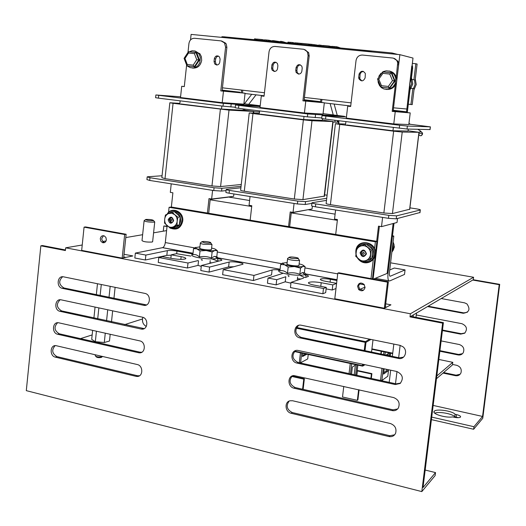 <?xml version="1.0" encoding="UTF-8"?>
<svg xmlns="http://www.w3.org/2000/svg" width="526" height="526" viewBox="0 0 526 526"><rect width="100%" height="100%" fill="white"/><g stroke="black" fill="none" stroke-linecap="round" stroke-linejoin="round"><path stroke-width="0.79" d="M409.294 88.96L411.641 83.825L410.569 78.302M239.902 92.675L239.955 92.208L222.196 90.117M249.594 200.531L228.356 196.974M320.906 99.335L320.551 102.379L320.63 101.702L304.173 99.762M289.662 226.772L291.338 212.109L291.246 212.892L308.19 209.683L335.101 214.154M411.773 66.158L406.466 112.511L406.545 111.814L393.238 110.25M373.519 279.063L387.143 273.415L393.132 223.53L387.557 269.983L388.431 269.634L393.994 223.3M222.15 90.538L239.955 92.208M210.209 199.387L228.337 197.145M210.17 199.795L251.711 206.501M321.925 99.453L321.583 102.465L304.041 100.939L304.12 100.236L320.63 101.702M291.246 212.892L337.35 220.335M410.287 87.645L407.295 112.577L393.093 111.459L393.178 110.736L406.545 111.814M372.763 276.216L373.499 275.67L379.391 226.298L373.105 278.984M169.839 102.813L161.844 177.663L165.019 178.63L173.074 103.293L169.845 102.761L179.879 103.366M173.074 103.293L229.007 110.105L253.834 111.453L243.209 110M243.328 108.908L243.176 110.269L221.512 109.053L181.023 103.984M165.019 178.63L211.965 185.948L220.585 186.566L241.27 184.495M301.687 353.091L300.563 362.808L299.307 362.532L300.431 352.821M302.562 355.596L305.685 353.945M300.563 362.808L307.717 358.923L308.236 354.491M306.928 354.208L302.443 356.589L302.825 353.334M383.296 368.608L381.856 380.528L380.522 380.239L381.955 368.325M383.618 354.55L383.947 351.802M383.737 372.724L386.156 371.014L386.367 369.265M388.03 355.471L388.254 353.617M381.856 380.528L387.793 376.208L388.576 369.739M390.246 355.931L390.581 353.176M385.288 352.078L384.953 354.826M389.687 352.992L389.352 355.747M387.688 369.548L387.478 371.297L383.579 374.071L384.21 368.805M386.071 355.063L389.325 352.913M387.478 371.297L386.156 371.014M349.047 373.591L350.244 363.492M354.222 374.722L355.359 365.162M356.648 375.248L357.858 365.123M351.651 363.788L350.447 373.901M356.812 364.893L355.609 375.025M351.526 374.131L352.367 367.049L356.043 364.728M372.099 51.969L362.309 50.174L224.148 36.813L221.893 36.728L221.821 37.385M254.426 39.746L254.531 38.839L255.636 38.944L255.531 39.851M256.833 39.2L255.636 38.944M254.051 39.706L254.485 39.213M318.657 45.953L318.763 45.026L320.196 45.164L320.084 46.091M323.451 45.709L320.196 45.164M309.025 45.026L309.124 44.125L311.524 44.322L317.145 45.091L317.441 45.834M309.978 45.118L310.084 44.197M317.572 45.216L318.717 45.453M336.39 47.669L336.495 46.735L331.702 46.367L331.604 47.208M337.672 47.794L337.758 47.031L336.495 46.735M295.112 43.678L295.211 42.81L294.994 43.665M300.642 44.21L300.74 43.342L295.211 42.81M301.753 43.487L300.74 43.342M323.372 46.413L323.477 45.479L328.967 46.012L328.862 46.939M330.164 47.064L330.249 46.308L328.967 46.012M292.436 43.421L292.535 42.501L287.959 42.146L287.867 42.974M293.83 43.553L293.916 42.803L292.535 42.501M308.604 44.98L308.716 44.059L301.766 43.388L301.661 44.309M309.012 45.019L309.11 44.151L308.716 44.059M272.396 41.482L272.494 40.568L273.875 40.699L273.776 41.613M279.832 41.679L273.875 40.699M279.773 42.192L279.832 41.659L280.437 41.718M280.371 42.251L280.476 41.337L281.607 41.449L281.502 42.363M282.929 42.501L283.014 41.751L281.607 41.449M264.486 40.712L264.585 39.825L266.636 40.002L268.858 40.219L268.76 41.127M270.219 41.271L270.305 40.528L268.858 40.219M264.585 39.825L264.124 40.68M256.747 39.969L256.846 39.062L262.066 39.562L261.968 40.469M263.447 40.614L263.526 39.871L262.066 39.562M194.712 50.91L200.018 53.922L201.373 56.683L201.688 60.372C200.485 65.954 197.355 68.505 192.312 68.032M187.71 65.96L194.982 66.769L199.413 60.063L196.744 52.534L189.406 51.758L192.108 50.739L195.238 51.075L197.23 52.265L199.111 54.224L200.347 57.452L199.755 62.864L197.848 65.75L195.573 67.249L193.384 67.986L190.261 67.637L186.98 65.842L187.276 64.501L184.968 58.445L184.08 58.36L186.855 65.526M186.414 64.481L185.191 61.266M185.921 55.552L187.427 53.251M200.255 60.181L198.789 59.971L194.35 66.69L195.573 67.249M196.744 52.534L197.23 52.265M196.54 52.554L195.705 52.475L194.423 53.645L196.75 59.727L193.16 65.152L187.276 64.501M187.065 65.875L194.35 66.69L193.16 65.152M195.909 52.455L198.789 59.971L196.75 59.727M188.591 51.719L188.532 53.021L194.423 53.645M350.717 106.002L324.312 102.886M264.111 95.785L245.037 93.529M239.054 38.253L254.058 39.641M286.486 42.77L287.873 42.908M340.848 48.03L392.074 52.981L397.807 54.461M392.074 52.981L391.969 53.895M219.75 62.311C219.289 64.1 218.224 64.987 216.561 64.974L214.753 63.968L214.043 61.463L214.338 58.721C215.377 55.723 217.074 55.105 219.414 56.88L220.105 59.096L219.75 62.311M229.777 196.796L229.717 197.368M241.598 90.071L241.296 92.806L222.09 91.024L226.877 47.379L226.226 43.836L224.51 42.915L225.588 47.143L220.788 90.906L222.09 91.024M230.894 197.552L230.999 196.652M241.296 92.806L242.493 92.918L242.788 90.209M242.493 92.918L245.07 93.22L243.86 104.155L222.215 102.655L180.503 97.54L181.707 86.29L184.31 86.54M171.233 183.837L170.319 192.378L172.89 192.786L171.358 207.027L169.083 207.323L375.393 241.809L374.565 248.765M186.631 64.941L184.304 86.599L181.707 86.29M208.69 213.26L210.275 198.815M217.139 64.968L216.068 64.159L215.358 61.66L215.653 58.925L216.541 56.953L218.349 56.032M233.892 193.949L233.629 196.323L211.636 199.032L208.993 198.604L207.408 213.05M220.788 90.906L245.07 93.22M180.582 96.797L155.874 94.969L223.34 103.346L260.153 106.114M260.199 105.739L243.9 103.747M223.465 91.222L222.215 102.655M187.979 52.416L188.946 43.448C189.616 40.048 191.49 38.326 194.581 38.28L221.058 40.89L224.51 42.915M221.637 40.982L225.536 43.112M147.175 177.038L146.905 179.57L149.7 180.444L213.766 190.543L221.571 191.089L226.068 190.596M212.589 190.353L211.636 199.032M155.867 95.002L155.584 97.698L158.431 98.145L223.031 106.153L235.273 107.238M241.066 186.316L221.88 188.308L214.075 187.756L149.982 177.729L147.195 176.868L147.878 176.749L162.047 175.756M179.793 104.135L180.148 100.841M221.512 109.053L221.847 106.009M413.436 88.631L415.067 84.416L414.468 79.906M277.57 68.485C277.163 70.451 276.038 71.437 274.197 71.437L272.06 70.063L271.548 68.084L271.916 64.803C273.29 61.746 275.131 61.312 277.439 63.521L277.886 65.678L277.57 68.485M301.839 71.319C301.345 73.167 300.208 74.081 298.439 74.061L296.151 72.489L295.757 70.431L296.079 67.604C297.473 64.225 299.393 63.777 301.845 66.263L302.22 68.012L301.839 71.319M309.183 210.025L309.242 209.499M321.583 102.465L324.325 102.794L323.023 114.057L304.423 112.978L260.002 107.528L261.297 95.923L264.065 96.173M250.047 196.5L249.061 205.291L251.796 205.732L250.172 220.184M324.325 102.794L302.917 100.841L304.041 100.939L309.183 55.907L308.644 52.554L307.532 52.324L305.777 50.18L303.64 49.273L275.052 46.439C271.764 46.472 269.759 48.247 269.042 51.752L264.059 96.251L261.297 95.923M308.644 52.554L303.949 49.332M274.69 71.444L273.25 70.247L272.738 68.268L273.106 65L274.125 63.094L276.005 62.272M298.893 74.074L297.289 72.667L296.894 70.609L297.216 67.788L298.222 65.691L300.254 64.803M312.391 206.179L312.063 208.993L293.048 212.386L290.227 211.932L288.557 226.588M260.1 106.594L235.523 104.976L307.73 113.951L344.576 116.364L323.069 113.636M305.77 101.183L304.423 112.978M307.532 52.324L308.078 55.69L302.917 100.841M272.738 68.268L271.548 68.084M273.106 65L271.916 64.803M226.173 189.603L225.891 192.181C225.542 192.444 226.614 192.779 229.112 193.2L297.414 203.97L305.212 204.489L311.905 203.391M294.073 203.444L293.048 212.386M235.523 105.016L235.214 107.784L238.508 108.31L307.394 116.857L321.761 117.975M324.608 194.83L327.093 195.212M326.738 198.289L305.54 201.622L297.742 201.096L229.421 190.399C226.923 189.985 225.851 189.649 226.2 189.393L240.901 187.775M259.239 114.326L259.62 110.927M322.491 118.692L322.293 120.355L303.666 119.573L304.021 116.437M389.233 71.036C393.159 71.838 395.605 74.258 396.571 78.302L396.663 81.214C395.296 87.119 391.725 89.854 385.952 89.413M381.37 87.638L381.343 87.204L389.779 88.144L394.973 80.965L391.785 72.818L383.27 71.917L383.309 71.562L386.183 70.826L389.819 71.207L392.212 72.516L394.303 74.633L395.736 78.15L395.026 83.95L392.804 87.04L390.253 88.638L387.623 89.407L383.993 88.999L381.37 87.638L379.542 85.567L378.26 82.681L377.918 79.794M378.825 76.296L381.028 73.219L378.825 76.296M395.703 81.07L394.526 80.886L389.352 88.079L390.253 88.638M391.785 72.818L392.212 72.516M381.343 87.204L380.89 86.685L381.455 85.692L378.792 79.15L377.563 79.038L380.817 86.928M394.973 80.965L391.653 72.851L391.048 72.792L389.786 74.067L392.468 80.636L388.287 86.455L381.455 85.692M380.909 87.138L389.352 88.079L388.287 86.455M391.206 72.766L394.526 80.886L392.468 80.636M382.711 71.911L382.941 73.338L389.786 74.067M337.758 47.031L340.841 48.103M331.669 46.636L330.249 46.308M295.066 43.06L293.916 42.803M286.473 42.843L283.014 41.751M272.448 40.989L270.305 40.528M264.197 40.015L263.526 39.871M406.881 109.02L413.002 58.07L399.872 54.665L393.527 107.817L406.881 109.02M190.517 39.923L191.109 34.407L399.872 54.665M351.085 102.859L304.442 97.415M264.453 92.74L222.445 87.835M409.609 209.499L418.946 132.296L402.219 132.039L393.639 131.178L383.868 212.997L392.442 213.563L409.747 209.223M418.946 132.296L408.071 130.757M345.621 124.044L335.404 123.695L339.75 124.419L393.639 131.178M408.275 129.074L408.038 131.046L392.961 130.757L346.89 124.991M335.397 123.768L326.146 203.352C325.693 203.674 327.113 204.114 330.413 204.66L383.868 212.997M411.233 79.788L412.64 68.091L412.174 64.961M407.295 112.577L410.214 112.919L408.82 124.544L393.777 123.939L346.312 118.113L347.712 106.134L350.671 106.383M335.588 209.992L334.529 219.072L337.442 219.539L335.7 234.458M410.214 112.919L392.186 111.394L393.093 111.459L398.642 64.928L398.603 63.107L397.702 62.896C397.051 60.089 395.355 58.458 392.606 58.024L362.46 55.052C358.949 55.079 356.806 56.9 356.036 60.523L350.664 106.482L347.712 106.134M398.603 63.107L397.906 61.148L393.494 58.182M361.868 80.899L359.85 78.828L360.08 74.192L361.244 72.161L363.374 71.385M397.518 218.487L397.038 222.485L381.508 226.64L378.496 226.16L376.688 241.302M388.431 269.634L387.517 270.331M346.456 116.904L322.037 115.588L399.615 125.247L407.38 126.056L430.399 126.858L408.873 124.11M395.23 111.749L393.777 123.939M397.702 62.896L396.137 78.223M395.315 85.12L392.186 111.394M373.499 275.67L372.796 275.959M360.08 74.192L359.087 74.021C361.007 70.537 363.091 70.366 365.346 73.522L365.129 77.848C363.367 81.517 361.277 81.786 358.857 78.67L358.693 77.401L359.685 77.572M358.693 77.401L359.087 74.021M311.951 202.983L311.648 205.62C311.234 205.922 312.49 206.317 315.403 206.803L388.464 218.329L396.229 218.823L419.991 212.524M382.612 217.409L381.508 226.64M322.03 115.641L321.702 118.495L325.541 119.106L407.019 129.041L430.071 129.574M409.912 207.855L416.171 208.809C419.294 209.315 420.668 209.716 420.294 210.005L396.584 215.857L388.819 215.358L315.738 203.91C312.819 203.424 311.57 203.036 311.984 202.747L326.495 200.36M345.497 125.142L345.904 121.631M392.961 130.757L393.349 127.516M411.22 88.361L412.851 88.539L410.931 104.496L408.301 104.194M412.358 63.396L415.829 63.745L413.909 79.742L412.358 79.577M412.851 88.539L414.14 88.743L412.226 104.628L410.931 104.496M412.391 79.689L413.909 79.742M415.192 79.985L417.111 64.054L415.829 63.745M324.154 196.402L332.833 121.565L311.99 120.73L303.37 119.856L294.317 199.032L302.93 199.624L324.457 196.119M332.833 121.565L322.326 120.073M259.338 113.425L249.232 112.919L252.967 113.537L303.37 119.856M303.666 119.573L260.548 114.175M249.225 112.978L240.645 190.103C240.257 190.386 241.473 190.76 244.301 191.227L294.317 199.032M211.307 243.742L211.978 244.445L211.478 249.502L210.9 249.745C208.217 250.461 198.21 248.91 199.795 248.029L200.321 243.249M215.759 249.482L217.442 250.784L216.784 256.754L214.233 256.471L211.452 258.036C207.579 256.471 203.555 256.109 199.38 256.958C197.335 254.965 195.166 254.183 192.884 254.61L193.535 248.62L195.619 247.358M169.201 219.789C169.602 218.126 170.555 217.521 172.055 217.981L173.363 220.506C172.962 222.156 172.022 222.768 170.536 222.334L169.201 219.789M168.958 213.365L171.529 211.906L174.441 211.728L180.234 216.83L180.76 221.038L179.353 224.924C177.63 227.258 175.408 228.238 172.686 227.863L170.339 228.258L164.559 223.123L164.684 219.125C164.48 221.781 165.296 223.984 167.136 225.739C169.076 227.344 171.154 227.712 173.37 226.831L170.339 228.258M168.156 219.73C170.417 216.061 172.258 216.377 173.665 220.683C171.397 224.346 169.563 224.03 168.156 219.73M361.112 252.828C361.98 250.527 363.4 250.133 365.366 251.658L365.938 253.663C365.11 255.925 363.709 256.34 361.75 254.913L361.112 252.828M360.073 252.782C362.71 248.864 364.84 249.232 366.464 253.88C363.821 257.799 361.691 257.431 360.073 252.782M358.64 246.898C360.626 244.59 363.124 243.637 366.149 244.044L366.155 244.044C369.285 244.689 371.52 246.549 372.862 249.62C373.999 252.776 373.651 255.675 371.816 258.319C369.811 260.804 367.233 261.83 364.084 261.389L362.44 261.968L355.747 256.353L356.779 247.667L364.518 244.544L371.257 250.146L370.205 258.884L362.44 261.968M391.857 252.164L393.349 249.955L394.217 247.286L394 244.557L393.086 241.94M393.796 236.049L392.416 236.47L388.07 272.632C387.55 278.353 388.096 281.121 389.713 280.95L404.507 274.427L405.053 269.91L390.285 276.216C389.477 276.288 389.207 274.907 389.47 272.06L391.962 251.316L393.31 247.595L392.889 243.577L393.796 236.049L392.488 235.832M298.998 265.117L298.656 265.643C296.276 266.518 285.171 264.69 287.032 263.73L286.959 264.091M298.807 259.417L299.261 260.357C297.538 260.699 294.882 260.587 291.292 260.008C288.577 259.482 287.327 258.989 287.551 258.529L287.65 258.45M295.494 257.392C297.828 257.845 298.735 258.253 298.209 258.608L292.015 258.384C289.951 257.99 289.004 257.622 289.168 257.273C290.102 256.852 292.213 256.892 295.494 257.392M303.489 265.485L305.08 266.649L304.363 272.823L302.213 272.619L299.813 274.329C295.862 272.718 291.752 272.356 287.479 273.237C285.092 271.127 282.58 270.272 279.937 270.66L280.647 264.466L282.666 263M298.985 265.492L298.992 265.124M152.645 241.579L151.988 242.052C146.747 242.243 143.427 241.756 142.007 240.586L144.098 220.907M154.256 221.433L154.743 221.933L154.111 222.123C149.101 222.235 145.761 221.775 144.078 220.736L144.177 220.657M153.125 220.65C149.318 220.736 146.78 220.387 145.498 219.605L146.031 219.421C150.186 219.368 152.691 219.743 153.553 220.539L153.125 220.65M360.29 283.08L358.568 285.828L359.626 289.136L363.361 290.326M357.588 286.236C358.942 282.679 361.132 282.114 364.17 284.533L365.031 287.61C363.795 291.042 361.671 291.687 358.653 289.55L357.588 286.236M103.556 235.701L101.794 238.429L101.827 239.494L102.905 241.658L104.628 242.519M100.282 238.679C100.801 236.305 102.11 235.372 104.214 235.872L105.89 237.41L106.364 239.803C105.851 242.144 104.562 243.084 102.485 242.624L100.768 241.092L100.282 238.679M452.564 416.914C445.68 418.157 431.471 413.758 434.233 411.299L434.325 411.2C436.455 408.564 452.485 410.931 455.062 414.271L456.469 414.587C459.553 415.369 460.907 416.204 460.52 417.079C459.474 417.828 457.291 417.881 453.984 417.236L452.564 416.914M290.944 283.192L285.243 281.798L285.822 276.735L276.722 279.694L276.13 284.862L285.243 281.798M201.261 266.38L198.039 265.38L198.506 261.093M211.978 244.445L203.483 244.248C201.175 243.808 200.11 243.387 200.288 242.992L200.406 242.9M208.342 241.861C210.334 242.243 211.11 242.591 210.663 242.9C209.427 243.229 207.303 243.163 204.285 242.703L201.852 241.756C202.826 241.329 204.989 241.362 208.342 241.861M95.206 355.675C96.291 356.898 98.592 357.259 102.123 356.746L102.616 356.457M95.771 356.345L96.021 356.641C96.843 357.575 98.592 357.844 101.255 357.456L102.478 356.575M308.473 283.021L308.519 282.633M97.474 283.738L96.337 294.724M95.055 307.079L93.924 317.96M92.635 330.354L91.702 339.388L95.337 341.696L104.293 342.518L109.487 341.019L110.19 334.273M111.499 321.794L112.649 310.833M113.951 298.393L115.115 287.327M101.288 284.513L100.137 295.513M98.855 307.888L97.718 318.789M96.429 331.202L95.337 341.696M104.293 342.518L105.272 333.175M106.574 320.715L107.718 309.781M109.014 297.361L110.171 286.322M436.462 378.727L452.459 364.926L452.781 362.329L436.804 375.978M80.498 338.626L92.162 334.924M124.583 324.647L142.467 318.973M438.842 359.455L452.781 362.329M359.087 389.851L357.884 399.97L357.358 400.358L358.62 389.746M343.767 386.432L342.518 396.985L357.358 400.358M292.108 376.037L304.363 378.779L303.134 389.358M381.094 354.024L381.554 351.302M304.363 378.779L303.765 379.128L302.588 389.233M291.68 376.419L303.765 379.128M380.85 353.972L381.179 351.23M370.889 378.358L371.415 373.953L357.358 370.909L357.858 370.587L371.895 373.624L371.317 378.45M357.358 370.909L356.838 375.294M371.895 373.624L371.415 373.953M202.168 259.627L202.069 260.534M288.919 275.729L288.813 276.669M82.234 244.998L65.684 247.818L65.408 250.54L40.844 245.813L26.3 390.647L421.813 491.593L435.153 475.55L435.515 472.598L425.179 470.047M435.515 472.598L423.016 487.523L443.392 322.629L442.622 323.148L410.01 316.876L410.859 316.369L443.392 322.629M85.613 226.93L126.135 234.267L124.662 234.511L84.068 227.147L85.613 226.93M124.662 234.511L122.183 258.128L123.656 257.825L126.135 234.267M338.823 272.777L388.385 281.752L387.478 282.153L337.797 273.145L338.823 272.777M387.478 282.153L384.348 308.229L385.262 307.763L388.385 281.752M40.844 245.813L42.468 245.55L65.467 249.975M292.272 375.906C288.629 380.712 289.596 384.591 295.178 387.544L392.961 409.826L397.623 408.985M62.633 276.742C58.347 280.95 58.787 284.697 63.948 287.978L146.544 304.929M60.128 299.754C56.032 303.989 56.532 307.71 61.614 310.912L144.203 328.605M295.402 350.684C291.47 355.497 292.364 359.429 298.078 362.48L396.111 383.855L400.575 383.112M57.636 322.714C53.731 326.962 54.277 330.65 59.28 333.786L139.982 352.177L141.856 352.223M55.164 345.615C51.43 349.869 52.028 353.538 56.953 356.608L137.47 375.742L139.502 375.768M289.175 401.055C285.796 405.848 286.834 409.675 292.292 412.535L389.819 435.719L394.651 434.798M298.558 325.39C294.323 330.183 295.125 334.168 300.964 337.337L399.267 357.812L403.501 357.167M458.258 417.683L454.753 416.743C452.419 413.712 438.487 411.253 434.759 413.193M455.062 414.271L454.753 416.743M431.721 417.111L473.952 426.711L473.63 429.262L431.405 419.63M433.161 405.428L482.552 416.441L473.952 426.711M410.01 316.876L410.385 313.766L473.591 277.261L473.282 279.733L499.7 284.356L499.213 284.684L482.552 416.441M499.213 284.684L472.743 280.056L410.859 316.369M167.018 226.548L163.829 225.989L163.277 231.184M441.229 298.544L464.55 302.831L466.924 303.89C470.527 309.196 469.304 312.326 463.248 313.279L427.546 306.579M452.518 364.439L456.765 365.32C460.513 366.675 461.9 369.226 460.934 372.954C459.809 375.156 457.988 376.064 455.47 375.689L443.017 373.072M416.27 314.969L461.953 323.707C466.812 325.969 467.713 329.138 464.655 333.221L460.651 334.128L442.412 330.571M441.136 340.914L459.356 344.537C463.432 346.108 464.714 348.856 463.209 352.782C461.986 354.563 460.27 355.28 458.061 354.938L439.861 351.243M84.068 227.147L81.675 250.389L122.183 258.128M337.797 273.145L334.792 298.761L384.348 308.229M392.061 410.582L294.054 388.214C287.459 387.037 287.242 375.768 293.817 375.538L393.639 397.571C398.642 399.635 400.22 403.113 398.373 408.005C396.874 410.214 394.77 411.069 392.061 410.582L392.961 409.826M143.591 305.284L62.357 288.347C56.039 287.301 57.262 275.269 63.534 276.827L145.084 293.436C151.705 294.81 150.173 306.967 143.591 305.284L145.031 304.863M141.06 329.033L60.023 311.333C53.803 310.268 54.849 298.439 61.042 299.82L142.322 317.165C148.832 318.243 147.99 330.229 141.487 329.105L142.5 328.553M395.223 384.539L296.96 363.078C289.688 361.816 290.556 349.277 297.841 350.395L396.801 371.494C402.771 374.433 403.876 378.437 400.135 383.487L395.223 384.539L396.111 383.855M138.535 352.716L57.682 334.266C51.666 333.188 52.37 321.754 58.399 322.734L139.798 340.887C146.031 341.959 145.643 353.406 139.397 352.834L138.535 352.716L139.982 352.177M136.017 376.34L55.355 357.141C49.536 356.056 49.924 345.01 55.763 345.602L137.279 364.538C143.25 365.609 143.269 376.537 137.299 376.465L136.017 376.34L137.47 375.742M388.911 436.541L291.161 413.272C285.125 412.147 284.145 402.015 289.944 400.786L292.607 400.753L390.489 423.568C395.079 425.37 396.782 428.605 395.605 433.26C394.23 435.988 391.995 437.08 388.911 436.541L389.819 435.719M398.386 358.423L299.853 337.876C292.226 336.568 293.758 323.405 301.332 325.252L399.977 345.339L402.89 346.713C408.373 350.71 404.75 360.086 398.386 358.423L399.267 357.812M421.813 491.593L442.622 323.148M386.584 307.079L385.374 306.849M125.799 257.392L123.741 256.997M439.927 350.664L458.626 354.458L462.518 353.65M442.478 330.045L461.217 333.694L464.945 332.978M443.615 372.553L456.049 375.17L460.079 374.275M428.171 306.211L463.807 312.885L467.344 312.273M473.282 279.733L472.743 280.056M499.7 284.356L482.763 418.275L473.63 429.262M163.829 225.989L167.058 226.187M124.031 254.275L132.868 255.945L123.656 257.825M385.729 303.837L390.95 304.83L385.262 307.763M166.584 230.618L153.579 232.834M142.631 234.701L125.786 237.574M106.068 240.934L102.754 241.5M65.684 247.818L410.385 313.766M473.591 277.261L390.575 262.822M375.268 278.339L388.826 280.785M326.113 288.873L332.208 290.017L335.996 288.511M303.581 278.096L291.036 282.383L290.444 287.577L322.859 293.745L325.679 292.62L326.284 287.4L314.515 285.191C309.873 284.237 307.92 283.343 308.663 282.501C310.827 281.647 315.008 281.719 321.202 282.725L332.807 284.882L336.594 283.422M297.427 278.727L300.905 279.01M282.541 273.487L268.023 278.057L267.438 283.205L276.13 284.862M217.909 258.608C220.92 259.206 222.202 259.785 221.748 260.331L201.353 265.518L209.604 267.07L229.152 262.053C232.367 261.08 244.807 263.072 242.841 264.256L223.195 269.628L222.63 274.69L253.381 280.536L271.534 274.907L272.093 269.983C273.698 269.601 276.268 269.621 279.812 270.055M201.353 265.518L200.8 270.542L209.052 272.106L228.613 266.899L233.939 266.735M209.966 262.757L212.254 262.796M190.793 256.063L176.46 253.69L171.22 254.821L181.128 256.662C184.738 257.378 186.263 258.075 185.717 258.746C183.429 259.64 179.037 259.588 172.554 258.582L162.521 256.701L158.773 257.51L158.247 262.454L187.453 268.004L198.039 265.38M193.029 253.289L162.501 247.674L135.346 253.105L134.834 258.003L145.347 260.002L166.827 255.366L171.18 255.189M288.899 275.913L287.893 275.729M202.148 259.805L201.129 259.614M288.195 266.984L284.513 264.769L294.481 266.577L288.195 266.984L287.479 273.237M287.176 262.467L282.357 263.263L284.513 264.769L280.647 264.466M305.08 266.649L303.088 266.36C304.225 265.867 303.647 265.236 301.365 264.466L299.143 263.861M294.481 266.577C298.492 266.912 301.313 266.86 302.93 266.412L300.53 268.082L294.481 266.577M300.53 268.082L299.813 274.329M405.053 269.91L394.362 268.036L389.727 269.923M391.962 251.316L392.889 243.577M394.217 247.286L394.191 246.352M364.518 244.544L366.155 244.044L372.862 249.62L371.816 258.319L364.077 261.389M371.816 258.319L370.205 258.884M372.862 249.62L371.257 250.146M370.521 254.591L370.521 254.577C370.764 251.711 369.817 249.317 367.674 247.411C365.412 245.655 362.999 245.248 360.428 246.175C357.943 247.286 356.477 249.258 356.049 252.079C355.806 254.939 356.746 257.319 358.87 259.233C361.119 260.988 363.532 261.415 366.103 260.501C368.608 259.397 370.08 257.424 370.521 254.591M364.531 255.61L363.584 255.643M177.025 225.306L173.37 226.831C175.526 225.779 176.789 223.931 177.163 221.288L177.025 225.306L179.353 224.924L172.686 227.863M177.906 217.179L177.163 221.282C177.367 218.612 176.545 216.403 174.691 214.654L177.906 217.179L180.234 216.83L179.353 224.924M172.094 212.05L174.691 214.654L171.667 213.181L168.451 213.589L172.094 212.05L174.441 211.728C177.137 212.294 179.07 213.997 180.234 216.83M168.451 213.589C166.308 214.654 165.052 216.502 164.684 219.125L165.427 215.035L168.451 213.589M171.884 222.439L171.535 222.406M365.064 287.13L359.843 289.359M372.447 278.865L376.925 241.342L375.393 241.809M373.309 259.272L371.008 278.609M376.925 241.342L171.358 207.027M162.501 247.674L162.619 247.647C163.994 246.99 164.888 245.294 165.302 242.565L167.11 225.713M168.544 212.379L169.083 207.323M305.034 274.677C307.73 275.328 308.821 275.913 308.289 276.439L305.442 277.458M291.036 282.383L323.47 288.485L326.284 287.4M336.601 283.343L325.232 281.239C321.511 280.483 319.926 279.779 320.498 279.122C322.182 278.464 325.489 278.53 330.42 279.326L336.936 280.522M135.346 253.105L145.866 255.084L167.334 250.639C169.793 250.277 173.001 250.422 176.979 251.073L192.95 254.012M158.773 257.51L187.999 263.007L198.217 260.567M223.195 269.628L253.959 275.414L272.093 269.983M268.023 278.057L276.722 279.694M145.347 260.002L145.866 255.084M332.807 284.882L332.208 290.017M323.47 288.485L322.859 293.745M253.959 275.414L253.381 280.536M209.604 267.07L209.052 272.106M187.999 263.007L187.453 268.004M171.22 254.821L170.845 258.259M217.442 250.784L214.891 250.468L212.116 252L211.452 258.036M199.38 256.958L200.044 250.909L196.875 248.837L193.535 248.62M212.116 252L206.185 250.527L200.044 250.909M199.926 246.839L195.264 247.647L196.875 248.837L206.185 250.527C210.124 250.863 213.03 250.843 214.891 250.468L215.482 250.291C216.403 249.876 215.982 249.357 214.24 248.739L211.583 248.035M413.147 316.81L413.383 314.896M400.148 345.372L398.655 357.68M396.979 371.534L395.499 383.724M415.974 317.356L416.5 313.062M393.829 344.083L392.343 356.365M390.673 370.186L389.201 382.349M253.381 111.44L253.19 113.11M229.007 110.105L220.585 186.566M220.381 109.217L211.965 185.948M392.679 353.61L371.869 349.297L392.679 353.61M392.731 353.176L371.921 348.863M362.467 366.103L294.415 351.526L362.467 366.109M371.54 352.032L373 339.842L371.527 352.032M364.742 364.649L362.545 366.122L362.427 365.636L294.79 351.158M296.546 327.481L365.478 341.604L369.66 339.165M370.962 339.428L365.997 342.341L364.998 350.671M363.367 364.354L363.216 365.636L362.427 365.636L362.605 364.189M364.235 350.513L365.208 342.334L296.217 328.178M365.478 341.604L365.997 342.341L365.208 342.334L365.478 341.604M224.063 37.609L224.148 36.813M367.753 50.904L367.674 51.541M362.309 50.174L362.21 51.009M311.412 45.256L311.524 44.322M314.706 45.571L314.804 44.697M317.066 45.801L317.145 45.091M332.037 47.248L332.143 46.341M334.115 47.452L334.22 46.518M297.407 43.901L297.512 42.968M288.248 43.014L288.347 42.119M290.227 43.204L290.332 42.29M266.636 40.002L266.531 40.916M338.685 123.807L338.448 122.269L337.186 121.414L338.836 121.118L338.922 123.814M193.384 67.986L190.261 67.637M199.755 62.864L197.848 65.75M199.111 54.224L200.347 57.452M192.108 50.739L195.238 51.075M188.617 51.679L195.876 52.449M184.968 58.445L188.532 53.021M226.877 47.379L225.588 47.143M215.653 58.925L214.338 58.721M215.358 61.66L214.043 61.463M231.157 104.161L230.848 106.962M223.34 103.346L223.031 106.153M158.72 95.403L158.431 98.145M221.88 188.308L221.571 191.089M214.075 187.756L213.766 190.543M149.982 177.729L149.7 180.444M309.183 55.907L308.078 55.69M297.216 67.788L296.079 67.604M296.894 70.609L295.757 70.431M315.528 114.767L315.199 117.66M344.306 116.785L344.352 116.358M307.73 113.951L307.394 116.857M238.824 105.483L238.508 108.31M305.54 201.622L305.212 204.489M297.742 201.096L297.414 203.97M229.421 190.399L229.112 193.2M142.875 317.316L142.467 319.157C142.257 322.484 143.539 324.904 146.3 326.429M379.542 85.567L378.135 82.089M387.623 89.407L383.993 88.999M395.026 83.95L392.804 87.04M394.303 74.633L395.73 78.118M386.183 70.826L389.819 71.207M382.744 71.865L391.18 72.759L394.5 80.886M378.792 79.15L382.941 73.338M368.93 51.186L368.877 51.66M318.388 45.926L318.454 45.387M402.219 132.039L392.442 213.563M339.75 124.419L330.413 204.66M412.64 68.091L411.819 67.907M398.642 64.928L397.748 64.724M407.38 126.056L407.019 129.041M429.985 129.626L430.321 126.851M399.615 125.247L399.254 128.252M325.883 116.187L325.541 119.106M420.215 210.025L419.88 212.774M396.584 215.857L396.229 218.823M388.819 215.358L388.464 218.329M315.738 203.91L315.403 206.803M418.788 134.446C420.241 136.319 421.497 136.181 422.556 134.045L422.523 133.348C421.957 131.914 420.978 131.507 419.597 132.118L420.603 131.165L421.188 131.737L419.906 131.954M420.688 131.152L417.848 129.317M311.99 120.73L302.93 199.624M252.967 113.537L244.301 191.227M171.029 221.163C170.056 220.322 170.128 219.664 171.239 219.184C172.206 220.019 172.14 220.683 171.029 221.163M363.295 254.341C362.171 253.427 362.256 252.717 363.545 252.217C364.669 253.131 364.584 253.841 363.295 254.341M216.791 256.675L217.863 257.747L216.528 258.503C212.254 259.233 206.343 258.976 198.782 257.74C193.818 256.76 191.464 255.807 191.714 254.88L192.924 254.249M167.399 214.075C171.818 206.817 183.193 212.313 181.858 221.144C180.319 227.502 176.683 229.842 170.957 228.153M357.193 247.496C359.337 244.018 362.421 242.512 366.444 242.986C372.02 244.518 374.742 248.279 374.611 254.262C373.335 260.048 369.85 262.737 364.15 262.329L362.592 261.915M362.072 261.705L358.101 258.568M355.984 252.625L356.516 249.015M303.943 272.646C305.744 273.448 306.066 274.112 304.922 274.638L304.666 274.736C300.865 275.604 294.961 275.381 286.946 274.059C281.094 272.902 278.333 271.771 278.668 270.68L280.01 270.029M456.16 417.059L456.469 414.587M295.178 387.544L294.054 388.214M63.948 287.978L62.364 288.347L63.948 287.978M61.614 310.912L60.023 311.333M298.078 362.48L296.96 363.078M59.28 333.786L57.682 334.266M56.953 356.608L55.355 357.141M292.292 412.535L291.161 413.272M299.853 337.876L300.964 337.337L299.873 337.876M458.061 354.938L458.626 354.458M460.651 334.128L461.217 333.694M455.47 375.689L456.049 375.17M463.248 313.279L463.807 312.885M387.254 272.488L388.07 272.632M389.851 276.143L390.285 276.216M337.712 273.868L304.935 267.918M281.568 263.677L217.304 252.007M194.594 247.884L165.302 242.565M364.347 284.783L358.896 283.777M337.021 279.76L305.599 273.98M280.095 269.292L217.823 257.845M330.42 279.326L330.091 282.14M321.202 282.725L320.781 286.368M228.613 266.899L229.152 262.053M180.832 259.39L181.128 256.662M176.979 251.073L176.69 253.729M166.827 255.366L167.334 250.639M259.496 112.012L253.808 111.703M410.024 89.854L412.811 83.956L411.483 77.69M253.65 113.129L253.834 111.453M364.972 364.696L363.124 365.892M330.111 103.569L333.221 114.872M334.7 120.244L335.22 122.117M337.186 121.414L338.448 122.269L333.05 122.058M334.128 104.043L337.251 115.365M338.731 120.743L338.836 121.118M199.709 53.527L198.44 53.323M195.705 52.475L188.466 51.706M188.407 51.758L184.074 58.36M216.068 64.159L214.753 63.968M414.021 89.755L416.224 84.548L415.303 79.078M273.25 70.247L272.06 70.063M297.289 72.667L296.151 72.489M344.53 116.798L344.576 116.364M142.618 321.754L142.447 319.137M142.454 319.104L142.848 317.31M396.571 78.302L395.736 78.15M391.048 72.792L382.652 71.904M382.645 71.911L377.563 79.038M244.406 103.813L251.698 94.318M244.261 110.131L245.037 109.119M248.719 104.339L256.044 94.831M409.721 209.466L419.051 132.296M412.594 66.348L412.022 66.217M359.85 78.828L358.857 78.67M430.064 129.626L430.399 126.858M420.294 210.005L419.965 212.747M408.958 123.36L410.339 124.287M421.457 135.609L422.523 133.348L418.926 133.302M324.43 196.336L333.109 121.565M170.536 222.334L171.042 222.255C169.043 220.591 169.116 219.099 171.259 217.784M361.75 254.913L362.112 254.794C361 253.065 361.283 251.717 362.96 250.744M192.91 254.354L191.714 254.88M211.899 258.923C219.237 261.264 216.837 261.389 218.099 260.653L217.317 258.24L214.983 256.372M167.071 214.227C171.423 206.047 184.172 211.583 182.719 221.124C180.944 228.093 176.907 230.454 170.608 228.212M355.832 250.922C356.825 237.87 377.326 241.237 375.354 254.242C374.446 262.605 363.282 266.675 357.47 258.003M355.878 253.762L355.826 250.974M287.032 263.736L287.59 258.838M298.209 258.608L299.445 260.291M299.945 275.262C308.986 280.345 305.586 275.144 304.922 274.638L302.43 272.56M280.003 270.121L278.668 270.68M145.498 219.605L144.078 220.736M434.101 412.384L434.233 411.299M210.663 242.9L211.879 244.505M95.331 354.761L95.245 355.596M201.852 241.756L200.288 242.992M209.894 263.388L210.203 260.6M297.256 280.259L297.637 276.932M102.485 242.624L103.997 242.361M358.653 289.55L359.626 289.136M153.553 220.539L154.677 221.972M142.934 328.625L141.487 329.105M140.843 352.295L139.397 352.834M138.746 375.866L137.299 376.465M152.619 241.822L154.743 221.933M282.357 263.263L281.811 263.493M289.168 257.273L287.551 258.529M298.952 265.512L299.557 260.232M394.191 246.313L394.461 246.983M394.48 246.97L394.198 247.345M162.619 247.647L193.035 253.236M217.849 257.799L280.102 269.24M305.599 273.928L337.028 279.7M358.956 283.731L364.301 284.717M201.662 259.614L202.162 259.706M288.412 275.723L288.912 275.815M320.439 279.641L320.498 279.122M308.584 283.179L308.663 282.501M195.264 247.647L194.298 248.068"/></g></svg>
